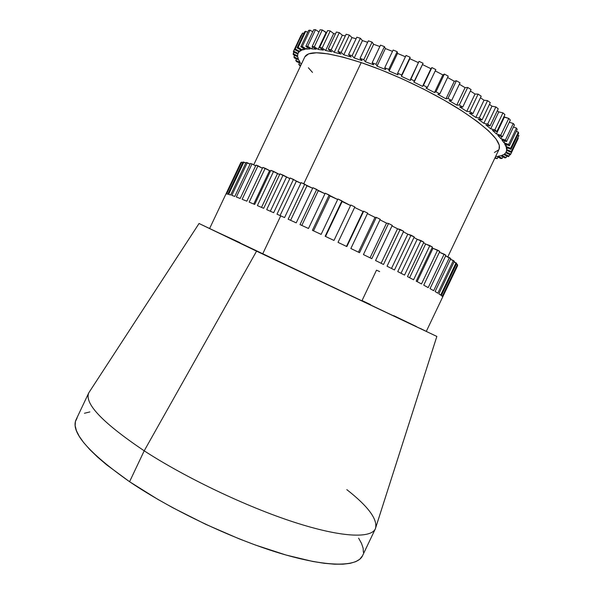 <?xml version="1.0" encoding="UTF-8"?>
<svg xmlns="http://www.w3.org/2000/svg" width="594" height="594" viewBox="0 0 594 594"><rect width="100%" height="100%" fill="white"/><g stroke="black" fill="none" stroke-linecap="round" stroke-linejoin="round"><path stroke-width="0.89" d="M77.109 418.028L75.416 421.502L75.156 425.705L76.403 430.635L79.217 436.256L83.643 442.545L89.701 449.45L97.371 456.905L106.63 464.827L129.574 481.712C170.671 509.585 231.63 538.617 279.455 553.088C327.383 567.597 357.395 567.003 362.496 555.798L375.386 528.771C370.968 538.55 341.691 537.585 294.149 522.208C246.725 506.868 185.729 477.828 144.201 450.824L129.574 481.712L157.559 499.198L173.002 507.848L205.665 524.302L239.033 538.788L255.346 545.017L286.041 555.034L312.793 561.471L324.294 563.29L334.4 564.189L343.028 564.189L350.141 563.335L355.717 561.672L359.764 559.258L362.503 555.776M346.829 489.642C368.547 506.682 378.066 519.728 375.386 528.771M199.042 223.515L88.796 392.79C84.118 403.445 102.584 422.787 144.201 450.824C185.67 477.784 246.54 506.779 293.933 522.141C341.439 537.533 370.797 538.565 375.341 528.86L436.85 336.434L256.563 251.165L144.201 450.824L256.563 251.165L199.02 223.485L436.85 336.434M89.865 411.939L84.43 413.261M363.409 552.427L363.12 548.143L361.501 543.369L358.635 538.179M76.039 419.772C70.471 431.949 88.32 452.591 129.574 481.712L144.201 450.824C102.458 422.698 84.006 403.326 88.833 392.701L76.039 419.772M225.883 194.141L241.253 162.251L242.738 162.652L241.669 162.117L226.604 193.956L227.821 194.171L243.028 162.043L245.768 163.083L243.844 162.103L228.579 194.364L230.665 194.988L246.072 162.437L250.067 164.144L247.29 162.697L231.823 195.374L234.786 196.428L250.393 163.469L252.012 163.922L255.635 165.86L252.012 163.922L236.345 197.015L240.184 198.493L255.984 165.125L262.437 168.221L257.996 165.778L242.137 199.272L246.837 201.173L262.815 167.426L270.493 171.087L265.206 168.28L249.176 202.138L254.685 204.455L270.834 170.359L279.655 174.547L273.589 171.399L257.38 205.606L263.662 208.316L279.967 173.886L289.82 178.601L283.048 175.119L266.691 209.637L273.663 212.704L290.11 177.992L300.868 183.19L296.317 181.267L293.481 179.388L276.99 214.182L284.563 217.575L301.136 182.618L312.637 188.253L306.972 185.788L304.752 184.17L288.149 219.193L296.22 222.861L312.897 187.711L324.97 193.726L318.273 190.726L316.706 189.397L300.015 224.599L308.472 228.497L325.215 193.198L337.674 199.51L330.041 196.013L329.173 194.988L312.407 230.323L321.124 234.385L337.919 198.997L350.564 205.531L342.114 201.566L341.951 200.869L325.148 236.278L333.984 240.444L350.802 205.027L354.848 206.95L338.031 242.367L346.851 246.577L363.669 211.182L363.053 211.501L363.669 211.182L367.671 213.12L350.861 248.507L359.526 252.695L376.314 217.367L374.992 217.352L376.314 217.367L380.205 219.297L363.431 254.588L371.807 258.687L388.543 223.493L386.538 223.136L388.543 223.493L392.263 225.386L375.557 260.528L383.516 264.471L400.163 229.462L397.527 228.772L403.66 231.289L387.043 266.231L394.475 269.958L411.018 235.187L407.796 234.184L414.248 236.917L397.742 271.614L404.544 275.081L420.96 240.577L417.203 239.293L423.871 242.196L407.491 276.604L413.58 279.767L429.856 245.574L425.631 244.023L432.417 247.052L416.194 281.133L421.495 283.954L437.607 250.111L432.996 248.322L439.79 251.433L423.73 285.157L428.2 287.607L444.141 254.143L439.411 252.227L445.931 255.294L430.049 288.632L433.657 290.689L449.406 257.618L445.582 256.021L450.794 258.59L435.105 291.535L437.823 293.176L453.378 260.521L450.467 259.274L454.358 261.308L438.862 293.837L440.703 295.07L456.058 262.83L454.054 261.947L456.63 263.432L441.335 295.537L442.3 296.354L457.454 264.545L456.341 264.048L457.632 264.961L442.649 297.052L457.632 264.961L442.3 296.354L441.335 295.537L456.63 263.432L456.058 262.83L440.703 295.07L438.862 293.837L454.358 261.308L453.378 260.521L437.823 293.176L435.105 291.535L450.794 258.59L449.406 257.618L433.657 290.689L430.049 288.632L445.931 255.294L444.141 254.143L428.2 287.607L423.73 285.157L439.79 251.433L437.607 250.111L421.495 283.954L416.194 281.133L432.417 247.052L429.856 245.574L413.58 279.767L407.491 276.604L423.871 242.196L420.96 240.577L404.544 275.081L397.742 271.614L414.248 236.917L411.018 235.187L394.475 269.958L387.043 266.231L403.66 231.289L400.163 229.462L383.516 264.471L375.557 260.528L392.263 225.386L388.543 223.493L371.807 258.687L363.431 254.588L380.205 219.297L376.314 217.367L359.526 252.695L350.861 248.507L367.671 213.12L363.669 211.182L346.851 246.577L338.031 242.367L354.848 206.95L350.802 205.027L333.984 240.444L325.148 236.278L341.951 200.869L337.919 198.997L321.124 234.385L312.407 230.323L329.173 194.988L325.215 193.198L308.472 228.497L300.015 224.599L316.706 189.397L312.897 187.711L296.22 222.861L288.149 219.193L304.752 184.17L301.136 182.618L284.563 217.575L280.732 215.852L262.645 254.009L426.292 331.393L262.645 254.009L280.732 215.852L276.99 214.182L293.481 179.388L290.11 177.992L273.663 212.704L266.691 209.637L283.048 175.119L279.967 173.886L263.662 208.316L257.38 205.606L273.589 171.399L270.834 170.359L254.685 204.455L249.176 202.138L265.206 168.28L262.815 167.426L246.837 201.173L242.137 199.272L257.996 165.778L255.984 165.125L240.184 198.493L236.345 197.015L252.012 163.922L250.393 163.469L234.786 196.428L231.823 195.374L247.29 162.697L246.072 162.437L230.665 194.988L228.579 194.364L243.844 162.103L243.028 162.043L227.821 194.171L226.604 193.956L241.669 162.117L225.898 194.104L240.748 162.726L209.615 228.512L262.645 254.009L211.516 229.484L239.931 242.649M457.603 265.667L442.671 297.015L457.603 265.667M447.772 256.935L499.101 149.161C501.826 141.855 489.033 128.831 460.706 110.105C432.855 92.3 392.968 73.248 361.204 62.593L303.764 183.746L361.204 62.593L343.161 57.15L328.059 53.861L316.454 52.784L308.68 53.846L304.833 56.868M314.345 46.763L322.297 29.96L320.047 29.797L312.125 46.54L314.345 46.763L318.117 49.369L323.388 50.111L319.609 47.483L322.2 47.928L330.242 30.94L327.628 30.554L319.609 47.483L322.2 47.928L325.638 50.505L331.682 51.737L328.244 49.146L331.177 49.822L339.308 32.655L336.345 32.039L328.244 49.146L331.177 49.822L334.222 52.324L340.978 54.039L337.934 51.53L341.179 52.428L349.391 35.105L346.124 34.259L337.934 51.53L341.179 52.428L343.785 54.819L351.158 57.017L348.581 54.618L352.094 55.725L360.372 38.268L356.831 37.199L348.581 54.618L352.094 55.725L354.202 57.974L362.11 60.625L360.038 58.375L363.773 59.69L372.104 42.115L368.354 40.838L360.038 58.375L363.773 59.69L365.34 61.761L373.671 64.835L372.148 62.771L376.054 64.271L384.437 46.607L380.509 45.129L372.148 62.771L376.054 64.271L377.042 66.134L385.677 69.587L384.734 67.746L388.758 69.409L397.171 51.678L393.139 50.03L384.734 67.746L388.758 69.409L389.144 71.028L397.95 74.814L397.616 73.218L401.685 75.03L410.12 57.262L406.044 55.457L397.616 73.218L401.685 75.03L401.462 76.374L410.306 80.442L410.588 79.113L414.642 81.036L423.084 63.261L419.022 61.338L410.588 79.113L414.642 81.036L413.81 82.098L422.549 86.375L423.44 85.343L427.413 87.355L435.855 69.595L431.875 67.582L423.44 85.343L427.413 87.355L425.987 88.112L434.496 92.538L435.974 91.81L439.812 93.867L448.232 76.158L444.401 74.079L435.974 91.81L439.812 93.867L437.808 94.312L445.953 98.819L448.002 98.404L451.64 100.483L460.031 82.848L456.4 80.739L448.002 98.404L451.64 100.483L449.101 100.616L456.764 105.131L459.34 105.027L462.726 107.091L471.072 89.56L467.693 87.459L459.34 105.027L462.726 107.091L459.689 106.92L466.765 111.375L469.824 111.575L472.913 113.595L481.199 96.191L478.125 94.119L469.824 111.575L472.913 113.595L469.438 113.12L475.824 117.456L479.313 117.954L482.068 119.906L490.288 102.636L487.555 100.638L479.313 117.954L482.068 119.906L478.215 119.142L483.835 123.292L487.689 124.072L490.08 125.921L498.218 108.821L495.856 106.913L487.689 124.072L490.08 125.921L485.907 124.896L490.711 128.809L494.869 129.841L496.866 131.571L504.922 114.649L502.955 112.86L494.869 129.841L496.866 131.571L492.448 130.309L496.384 133.94L500.779 135.202L502.368 136.791L510.335 120.062L508.776 118.414L500.779 135.202L502.368 136.791L497.772 135.313L500.816 138.617L505.383 140.095L506.556 141.52L514.426 124.992L513.29 123.5L505.383 140.095L506.556 141.52L501.848 139.857L503.994 142.805L508.664 144.461L509.429 145.716L517.203 129.403L516.476 128.074L508.664 144.461L509.429 145.716L504.662 143.904L505.917 146.466L510.64 148.27L510.989 149.346L518.659 133.242L518.339 132.098L510.64 148.27L510.989 149.346L506.236 147.409L506.608 149.569L511.315 151.5L511.271 152.391L518.918 135.543L511.271 152.391L506.585 150.349L506.103 152.101L510.751 154.128L510.32 154.826L505.754 152.717L504.462 154.061L508.991 156.148L508.204 156.66L503.794 154.514L501.737 155.435L506.11 157.566L504.982 157.893L500.779 155.725L498.002 156.244L502.175 158.39L500.735 158.531L496.77 156.37L495.648 156.415L496.77 156.37L500.735 158.531L502.175 158.39L498.002 156.244L500.779 155.725L504.982 157.893L506.11 157.566L501.737 155.435L503.794 154.514L508.204 156.66L508.991 156.148L504.462 154.061L505.754 152.717L510.32 154.826L510.751 154.128L506.103 152.101L506.585 150.349L511.271 152.391L518.918 135.543L517.782 135.083L518.918 135.543L511.315 151.5L506.608 149.569L506.236 147.409L510.989 149.346L518.659 133.242L518.339 132.098L516.283 131.326L518.339 132.098L510.64 148.27L505.917 146.466L504.662 143.904L509.429 145.716L517.203 129.403L516.476 128.074L513.454 127.042L516.476 128.074L508.664 144.461L503.994 142.805L501.848 139.857L506.556 141.52L514.426 124.992L513.29 123.5L509.288 122.26L513.29 123.5L505.383 140.095L500.816 138.617L497.772 135.313L502.368 136.791L510.335 120.062L508.776 118.414L503.905 116.78L504.351 117.204L496.384 133.94L492.448 130.309L496.866 131.571L504.922 114.649L502.955 112.86L498.76 111.902L497.334 110.684L498.76 111.902L490.711 128.809L485.907 124.896L490.08 125.921L498.218 108.821L495.856 106.913L491.966 106.215L489.486 104.321L491.966 106.215L483.835 123.292L478.215 119.142L482.068 119.906L490.288 102.636L487.555 100.638L484.021 100.23L480.457 97.743L484.021 100.23L475.824 117.456L469.438 113.12L472.913 113.595L481.199 96.191L478.125 94.119L475.022 94.015L470.374 91.016L475.022 94.015L466.765 111.375L459.689 106.92L462.726 107.091L471.072 89.56L467.693 87.459L465.072 87.66L459.37 84.237L465.072 87.66L456.764 105.131L449.101 100.616L451.64 100.483L460.031 82.848L456.4 80.739L454.306 81.259L447.594 77.502L454.306 81.259L445.953 98.819L437.808 94.312L439.812 93.867L448.232 76.158L444.401 74.079L442.872 74.918L435.231 70.909L442.872 74.918L434.496 92.538L425.987 88.112L427.413 87.355L435.855 69.595L431.875 67.582L430.94 68.718L422.468 64.56L430.94 68.718L422.549 86.375L413.81 82.098L423.084 63.261L419.022 61.338L410.306 80.442L401.462 76.374L409.845 58.717L410.12 57.262L406.044 55.457L397.616 73.218L397.95 74.814L389.144 71.028L397.512 53.401L397.171 51.678L393.139 50.03L384.734 67.746L385.677 69.587L377.042 66.134L385.372 48.567L384.437 46.607L380.509 45.129L372.148 62.771L373.671 64.835L365.34 61.761L373.626 44.283L372.104 42.115L368.354 40.838L360.038 58.375L362.11 60.625L354.202 57.974L362.429 40.607L360.372 38.268L356.831 37.199L348.581 54.618L351.158 57.017L343.785 54.819L351.952 37.585L349.391 35.105L346.124 34.259L337.934 51.53L340.978 54.039L334.222 52.324L342.322 35.232L339.308 32.655L336.345 32.039L328.244 49.146L331.682 51.737L325.638 50.505L333.65 33.583L330.242 30.94L327.628 30.554L319.609 47.483L323.388 50.111L318.117 49.369L326.039 32.625L322.297 29.96L320.047 29.797L312.125 46.54L314.345 46.763L322.297 29.96L326.611 32.692L326.039 32.625L318.117 49.369L314.345 46.763M302.264 46.54L310.023 30.146L308.553 30.42L300.824 46.755L302.264 46.54L306.504 49.116L310.12 48.908L305.851 46.302L307.685 46.302L315.54 29.7L313.677 29.767L305.851 46.302L307.685 46.302L311.724 48.916L316.179 49.168L312.125 46.54L316.179 49.168L311.724 48.916L312.674 46.896L311.724 48.916L307.685 46.302L315.54 29.7L313.677 29.767L305.851 46.302L310.12 48.908L306.504 49.116L307.395 47.245L306.504 49.116L302.264 46.54L310.023 30.146L308.553 30.42L300.824 46.755L302.264 46.54M298.745 64.449L299.495 62.867L298.745 64.449L300.839 65.303L298.745 64.449L299.881 65.763L298.745 64.449M295.797 60.484L296.54 58.917L295.797 60.484L300.096 62.348L298.723 59.86L294.386 57.974L293.919 56.898L294.661 55.331L293.919 56.898L298.322 58.932L297.72 56.742L293.273 54.693L293.911 52.161L293.154 53.75L297.639 55.94L297.832 54.076L293.31 51.871L301.032 35.336L293.577 51.099L298.077 53.408L299.109 51.923L294.565 49.584L302.769 33.004L294.565 49.584L295.211 48.975L299.688 51.403L301.574 50.312L297.059 47.862L298.106 47.446L305.762 31.259L304.692 31.742L297.059 47.862L298.106 47.446L302.495 49.963L305.242 49.295L300.824 46.755L305.242 49.295L302.495 49.963L303.326 48.196L302.495 49.963L298.106 47.446L305.762 31.259L304.692 31.742L297.059 47.862L301.574 50.312L299.688 51.403L300.482 49.718L299.688 51.403L295.211 48.975L302.094 33.68L294.565 49.584L299.109 51.923L298.077 53.408L298.849 51.782L298.077 53.408L293.577 51.099L293.31 51.871L297.832 54.076L297.639 55.94L293.154 53.75L293.273 54.693L297.72 56.742L298.322 58.932L293.919 56.898L294.386 57.974L298.723 59.86L300.096 62.348L295.797 60.484L296.614 61.687L295.797 60.484M497.267 158.628L494.809 158.175L497.267 158.628L495.144 157.477L497.267 158.628L498.017 157.054L497.267 158.628M509.749 154.559L508.991 156.148L509.749 154.559M518.25 138.38L510.751 154.128L518.25 138.38M502.918 156.823L502.175 158.39L502.918 156.823M506.853 155.999L506.11 157.566L506.853 155.999M418.406 62.637L409.845 58.717L418.406 62.637M405.42 56.772L397.512 53.401L405.42 56.772M392.5 51.374L385.372 48.567L392.5 51.374M379.848 46.525L373.626 44.283L379.848 46.525M367.656 42.3L362.429 40.607L367.656 42.3M356.096 38.751L351.952 37.585L356.096 38.751M345.322 35.944L342.322 35.232L345.322 35.944M335.462 33.91L333.65 33.583L335.462 33.91M319.008 31.994L315.54 29.7L319.008 31.994M312.711 31.809L310.023 30.146L312.711 31.809M307.64 32.351L305.762 31.259L307.64 32.351M303.816 33.583L302.769 33.004L303.816 33.583M300.512 66.001L299.881 65.763L300.512 66.001M301.381 64.167L300.787 63.395L296.614 61.687L300.787 63.395L301.381 64.167M308.375 67.753L312.481 72.409M494.423 152.472L498.722 149.814M499.079 149.213L499.339 145.27L495.997 138.892L488.572 130.858L477.175 121.443L462.154 111.033L444.134 100.126L423.953 89.271L402.658 79.054L381.37 70.01L361.204 62.593C327.509 51.834 308.709 49.933 304.811 56.905L253.727 164.835M432.996 248.322L432.068 247.78L432.996 248.322L417.137 281.63L432.996 248.322M425.631 244.023L423.559 242.849L425.631 244.023L409.608 277.695L425.631 244.023M417.203 239.293L413.959 237.518L417.203 239.293L401.024 273.285L417.203 239.293M407.796 234.184L403.393 231.853L407.796 234.184L391.491 268.458L407.796 234.184M397.527 228.772L392.003 225.928L397.527 228.772L381.118 263.276L397.527 228.772M386.538 223.136L379.952 219.825L386.538 223.136L370.055 257.826L386.538 223.136M374.992 217.352L367.426 213.632L374.992 217.352L358.449 252.168L374.992 217.352M363.053 211.501L354.611 207.454L363.053 211.501L346.473 246.399L363.053 211.501M379.677 271.614L376.499 270.173L362.05 300.557L370.552 304.611M426.173 331.326L420.24 328.4M416.424 326.559L393.659 315.637M269.52 170.73L253.735 204.054L269.52 170.73M277.472 173.693L261.516 207.388L277.472 173.693M286.442 177.22L270.322 211.234L286.442 177.22M296.317 181.267L280.064 215.555L296.317 181.267M306.972 185.788L290.607 220.307L306.972 185.788M318.273 190.726L301.811 225.423L318.273 190.726M330.041 196.013L313.521 230.836L330.041 196.013M342.114 201.566L325.549 236.464L342.114 201.566M504.885 140.934L503.994 142.805L504.885 140.934M506.756 144.698L505.917 146.466L506.756 144.698M507.41 147.884L506.608 149.569L507.41 147.884M506.882 150.475L506.103 152.101L506.882 150.475M431.875 67.582L422.549 86.375L431.875 67.582M401.685 75.03L410.12 57.262L409.845 58.717L401.462 76.374L401.685 75.03M456.4 80.739L448.002 98.404L445.953 98.819L454.306 81.259L456.4 80.739M444.401 74.079L435.974 91.81L434.496 92.538L442.872 74.918L444.401 74.079M388.758 69.409L397.171 51.678L397.512 53.401L389.144 71.028L388.758 69.409M376.054 64.271L384.437 46.607L385.372 48.567L377.042 66.134L376.054 64.271M363.773 59.69L372.104 42.115L373.626 44.283L365.34 61.761L363.773 59.69M501.774 136.605L500.816 138.617L501.774 136.605M508.776 118.414L500.779 135.202L496.384 133.94L504.351 117.204L508.776 118.414M495.856 106.913L487.689 124.072L483.835 123.292L491.966 106.215L495.856 106.913M502.955 112.86L494.869 129.841L490.711 128.809L498.76 111.902L502.955 112.86M467.693 87.459L459.34 105.027L456.764 105.131L465.072 87.66L467.693 87.459M487.555 100.638L479.313 117.954L475.824 117.456L484.021 100.23L487.555 100.638M478.125 94.119L469.824 111.575L466.765 111.375L475.022 94.015L478.125 94.119M352.094 55.725L360.372 38.268L362.429 40.607L354.202 57.974L352.094 55.725M341.179 52.428L349.391 35.105L351.952 37.585L343.785 54.819L341.179 52.428M331.177 49.822L339.308 32.655L342.322 35.232L334.222 52.324L331.177 49.822M322.2 47.928L330.242 30.94L333.65 33.583L325.638 50.505L322.2 47.928M442.664 297.037L426.292 331.393"/></g></svg>
